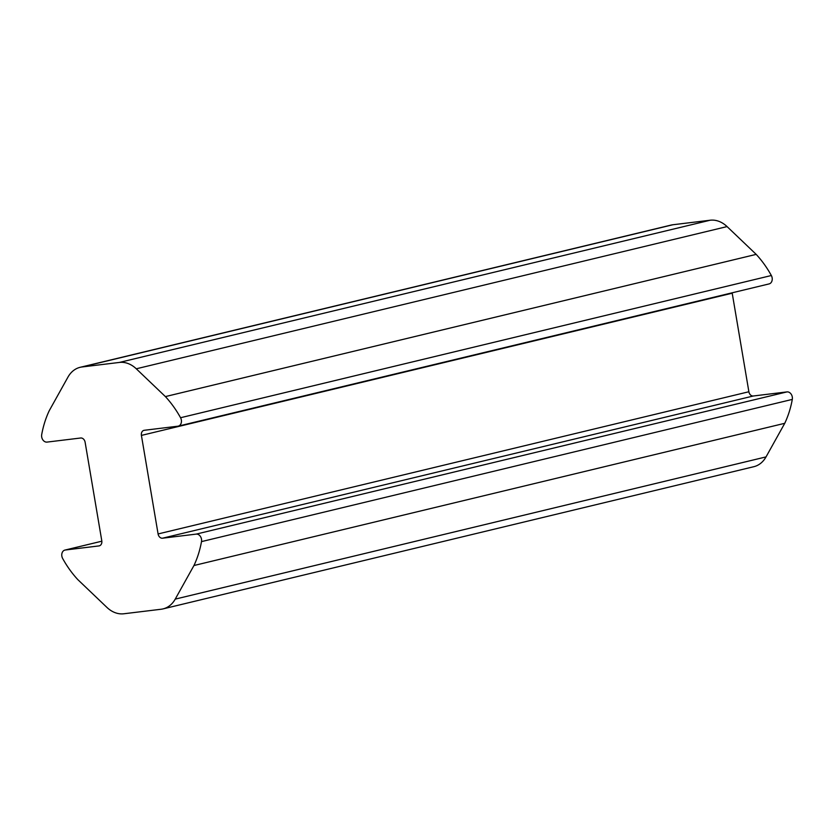 <?xml version="1.0" encoding="UTF-8"?>
<svg xmlns="http://www.w3.org/2000/svg" width="834" height="834" viewBox="0 0 834 834"><rect width="100%" height="100%" fill="white"/><g stroke="black" fill="none" stroke-linecap="round" stroke-linejoin="round"><path stroke-width="1.25" d="M768.708 283.987A5.723 4.41 -103.5 0 0 769.094 283.914A5.723 4.41 -103.5 0 0 771.346 275.522A95.337 73.455 -103.5 0 0 756.188 254.38L727.071 226.587A28.596 22.038 -103.5 0 0 710.172 220.228L672.882 224.753A28.596 22.038 -103.5 0 0 670.953 225.107L80.158 367.304A28.596 22.038 76.5 0 1 82.086 366.96L119.377 362.436A28.596 22.038 76.5 0 1 136.276 368.795L165.393 396.588A95.337 73.455 76.5 0 1 180.551 417.73A5.723 4.41 76.5 0 1 178.299 426.122A5.723 4.41 76.5 0 1 177.913 426.195L144.282 430.281A4.764 3.67 -103.5 0 0 143.959 430.334A4.764 3.67 -103.5 0 0 141.415 435.411L158.085 533.948A4.764 3.67 -103.5 0 0 162.536 538.201L196.167 534.114A5.723 4.41 76.5 0 1 201.505 541.61A95.337 73.455 76.5 0 1 193.957 565.515L175.234 599.114A28.596 22.038 76.5 0 1 163.047 608.893A28.596 22.038 76.5 0 1 161.118 609.247L123.828 613.772A28.596 22.038 76.5 0 1 106.929 607.413L77.812 579.62A95.337 73.455 76.5 0 1 62.654 558.478A5.723 4.41 76.5 0 1 64.906 550.086A5.723 4.41 76.5 0 1 65.292 550.013L98.923 545.926A4.764 3.67 -103.5 0 0 99.246 545.874A4.764 3.67 -103.5 0 0 101.79 540.797L85.12 442.249A4.764 3.67 -103.5 0 0 80.669 438.006L47.038 442.093A5.723 4.41 76.5 0 1 41.7 434.597A95.337 73.455 76.5 0 1 49.248 410.693L67.971 377.093A28.596 22.038 76.5 0 1 80.158 367.304M163.047 608.893L753.842 466.696A28.596 22.038 -103.5 0 0 766.029 456.907L784.752 423.307A95.337 73.455 -103.5 0 0 792.3 399.403A5.723 4.41 -103.5 0 0 786.962 391.907L753.331 395.994A4.764 3.67 76.5 0 1 748.88 391.751L732.21 293.203A4.764 3.67 76.5 0 1 732.158 292.807M756.188 254.38L165.393 396.588M784.752 423.307L193.957 565.515M64.906 550.086L101.842 541.193L65.292 550.013M99.559 545.78L98.923 545.926M672.882 224.753L82.086 366.96M710.172 220.228L119.377 362.436M727.071 226.587L136.276 368.795M771.346 275.522L180.551 417.73M732.21 293.203L141.415 435.411M748.88 391.751L158.085 533.948M753.331 395.994L162.536 538.201M786.962 391.907L196.167 534.114M792.3 399.403L201.505 541.61M766.029 456.907L175.234 599.114M769.094 283.914L178.299 426.122"/></g></svg>
